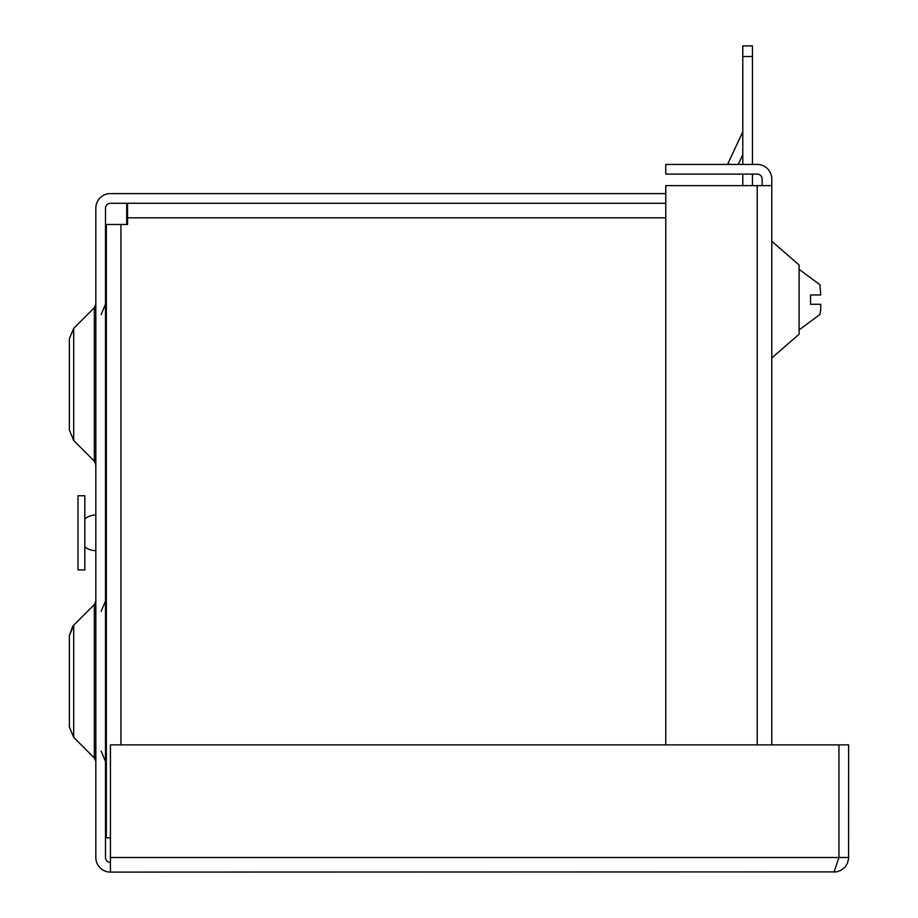 <?xml version="1.0" encoding="UTF-8"?>
<svg xmlns="http://www.w3.org/2000/svg" width="918" height="918" viewBox="0 0 918 918"><rect width="100%" height="100%" fill="white"/><g stroke="black" fill="none" stroke-linecap="round" stroke-linejoin="round"><path stroke-width="1.38" d="M69.366 726.918L73.692 737.349L73.692 625.192L69.366 635.635L69.366 726.918L73.692 737.349L94.347 757.993L94.347 604.549L95.828 600.946M69.366 430.072L73.692 440.502L73.692 328.357L69.366 338.788L69.366 430.072L73.692 440.502L94.347 461.157L94.347 307.702L95.828 304.11M834.037 872.1L838.937 857.515L110.424 857.515L110.424 744.877L848.634 744.877L848.576 858.72L847.406 863.368L845.18 866.936L841.003 870.333L836.47 871.893L110.424 872.1A14.585 14.585 0 0 1 95.828 857.515L95.828 208.191A14.585 14.585 0 0 1 110.424 193.606L665.768 193.606M110.424 857.515L110.424 872.1M665.768 203.268L110.424 203.268A4.923 4.923 0 0 0 105.501 208.191L105.501 857.515A4.923 4.923 0 0 0 110.424 862.427M838.96 857.515L838.96 744.877L838.937 857.515L848.634 857.515M127.556 203.268L127.556 224.474L106.35 224.474L106.35 837.836L110.424 837.836M105.501 224.474L106.35 224.474M105.501 837.836L106.35 837.836M126.707 224.474L126.707 212.942L127.556 212.942M126.707 203.268L126.707 212.942M771.786 357.963L799.096 334.221L799.096 265.004L771.786 241.273M762.124 185.631L762.124 179.01A4.923 4.923 0 0 0 757.201 174.099L665.768 174.099L665.768 164.425L757.201 164.425A14.585 14.585 0 0 1 771.786 179.01L771.786 744.877M771.786 185.631L665.768 185.631L665.768 744.877M819.923 314.461L820.726 310.02L819.923 314.461M820.726 310.02L820.726 304.283L810.548 304.283L810.548 294.953L820.726 294.953L819.923 284.775M742.777 164.425L742.777 45.9L752.45 45.9L752.45 164.425M752.45 174.099L752.45 185.631M742.777 56.503L752.45 56.503M742.777 185.631L742.777 174.099M738.233 164.425L742.777 154.683M742.777 130.712A4.923 4.923 0 0 1 742.318 132.789L727.951 163.611L729.695 164.425M106.35 547.22A17.809 17.809 0 0 1 105.501 547.805M95.828 550.662A17.809 17.809 0 0 1 84.812 546.841M78.019 495.743L78.019 569.952L84.812 569.952L84.812 495.743L78.019 495.743M84.812 518.865A17.809 17.809 0 0 1 95.828 515.044M105.501 517.89A17.809 17.809 0 0 1 106.35 518.475M105.501 685.092L106.35 685.092M106.35 676.612L105.501 676.612M665.768 217.853L126.707 217.853M120.935 224.474L120.935 744.877M757.201 185.631L757.201 744.877M94.347 757.993L95.828 761.596M94.347 461.157L95.828 464.749M101.175 611.388L105.501 600.946M101.175 314.541L105.501 304.11M94.347 604.549L73.543 625.353M72.66 626.351L69.366 635.635M94.347 307.702L73.692 328.357L69.366 338.788M101.175 751.165L105.501 761.596M799.096 329.895L819.992 314.461L799.096 329.895M799.096 269.341L819.992 284.775L799.096 269.341"/></g></svg>
